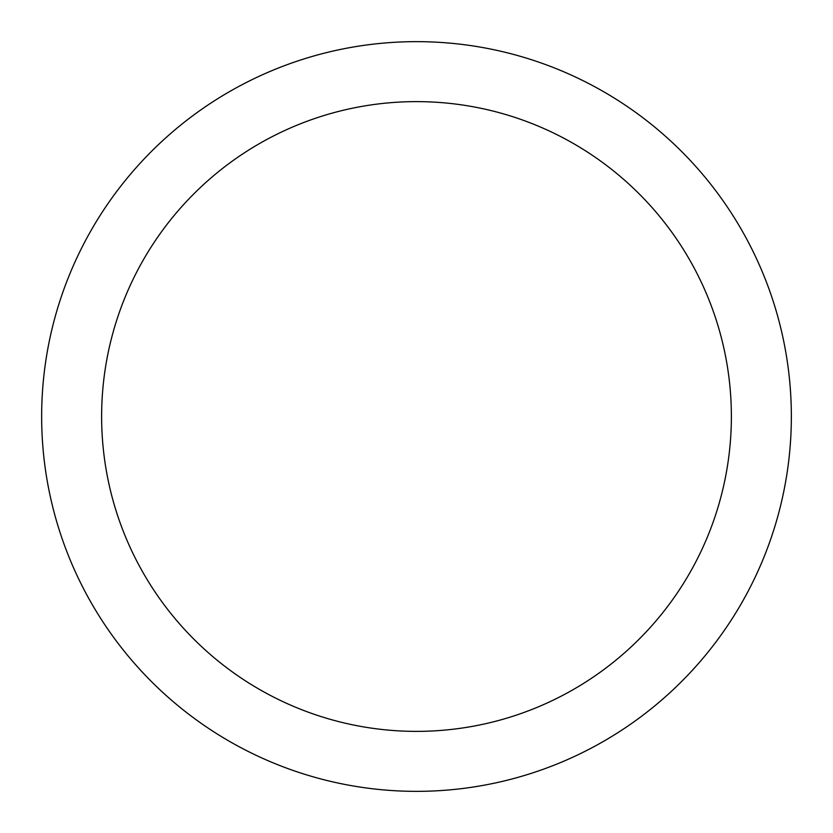 <?xml version="1.0" encoding="UTF-8"?>
<svg xmlns="http://www.w3.org/2000/svg" width="833" height="833" viewBox="0 0 833 833"><rect width="100%" height="100%" fill="white"/><g stroke="black" fill="none" stroke-linecap="round" stroke-linejoin="round"><path stroke-width="1.25" d="M731.374 416.5A314.874 314.874 0 0 0 416.5 101.626A314.874 314.874 0 0 0 101.626 416.5A314.874 314.874 0 0 0 416.5 731.374A314.874 314.874 0 0 0 731.374 416.5M41.65 416.5A374.85 374.85 0 0 1 416.5 41.65A374.85 374.85 0 0 1 791.35 416.5A374.85 374.85 0 0 1 416.5 791.35A374.85 374.85 0 0 1 41.65 416.5"/></g></svg>
